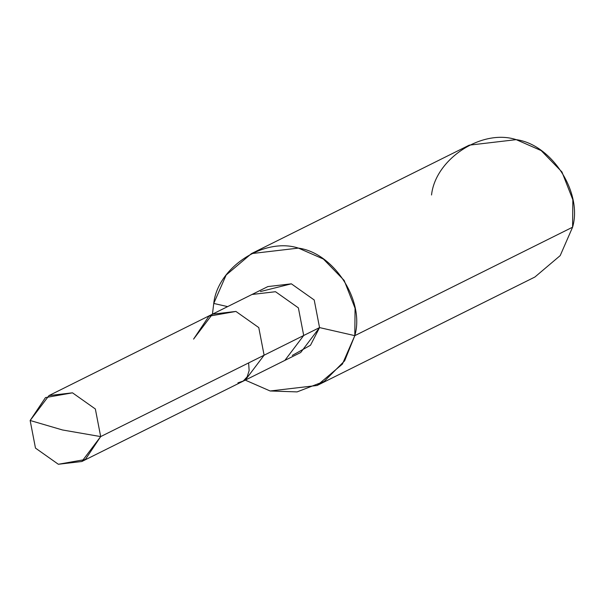 <?xml version="1.0" encoding="UTF-8"?>
<svg xmlns="http://www.w3.org/2000/svg" width="603" height="603" viewBox="0 0 603 603"><rect width="100%" height="100%" fill="white"/><g stroke="black" fill="none" stroke-linecap="round" stroke-linejoin="round"><path stroke-width="0.9" d="M100.678 436.595L62.531 429.977L30.15 420.495L45.481 397.588L72.488 392.824L95.349 408.977L100.678 436.595L95.349 408.977L72.488 392.824L48.994 395.576L30.15 420.495L62.531 429.977L100.678 436.595L85.347 459.494L58.34 464.265L35.479 448.104L30.15 420.495L35.479 448.104L58.34 464.265L81.835 461.506L100.678 436.595L264.106 355.205L100.678 436.595M48.994 395.576L212.422 314.186L235.916 311.434L258.777 327.587L264.106 355.205L258.777 327.587L235.916 311.434L208.909 316.206L193.578 339.105L208.909 316.206L235.916 311.434L258.777 327.587L264.106 355.205L245.263 380.124L264.106 355.205L258.777 327.587L235.916 311.434L212.422 314.186L193.578 339.105M212.422 314.186L252.024 294.468L275.511 291.716L298.379 307.869L303.701 335.487L264.106 355.205L303.701 335.487L298.379 307.869L275.511 291.716L252.024 294.468L267.86 286.583L291.355 283.825L314.216 299.985L319.545 327.595L303.701 335.487L284.857 360.406L303.701 335.487L319.545 327.595L314.216 299.985L291.355 283.825L260.451 291.55M227.633 306.618L213.748 303.445C217.593 267.378 264.159 236.949 298.425 248.104C333.949 252.876 364.958 301.018 354.805 335.645L319.545 327.595L300.693 352.514L245.263 380.124L270.136 390.985L317.11 385.483L342.421 364.061L354.805 335.645L355.061 308.223L344.155 280.418L323.396 259.049L298.425 248.104L251.443 253.614L226.14 275.028L213.748 303.445L227.633 306.618M251.443 253.614L469.232 145.157L516.213 139.647L541.177 150.592L561.943 171.961L572.85 199.759L572.594 227.188L354.805 335.645L344.652 360.813L324.15 381.45L297.091 391.897L270.136 390.985L245.27 380.116L81.835 461.506M292.267 355.431L310.5 345.24L319.545 327.595L354.805 335.645L572.594 227.188C582.747 192.561 551.737 144.418 516.213 139.647C481.948 128.492 435.381 158.921 431.537 194.988M212.437 314.186L213.748 303.445L212.437 314.186M572.594 227.188L560.202 255.604L534.899 277.026L317.11 385.483M248.624 362.916L249.137 370.581L247.192 376.785L243.258 381.036L237.914 382.86"/></g></svg>
